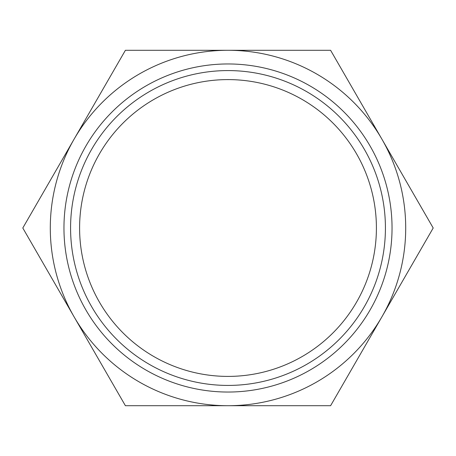 <?xml version="1.0" encoding="UTF-8"?>
<svg xmlns="http://www.w3.org/2000/svg" width="456" height="456" viewBox="0 0 456 456"><rect width="100%" height="100%" fill="white"/><g stroke="black" fill="none" stroke-linecap="round" stroke-linejoin="round"><path stroke-width="0.68" d="M330.6 405.709L228 405.709A177.709 177.709 0 0 0 381.9 316.852L330.6 405.709M125.4 405.709L74.1 316.852A177.709 177.709 0 0 0 228 405.709L125.4 405.709M22.8 228L74.1 139.148A177.709 177.709 0 0 0 74.1 316.852L22.8 228M74.1 139.148L125.4 50.291L228 50.291A177.709 177.709 0 0 0 74.1 139.148M228 50.291L330.6 50.291L381.9 139.148A177.709 177.709 0 0 0 228 50.291M381.9 139.148L433.2 228L381.9 316.852A177.709 177.709 0 0 0 381.9 139.148M70.577 228A157.423 157.423 0 0 1 306.711 91.667A157.423 157.423 0 0 1 306.711 364.333A157.423 157.423 0 0 1 70.577 228M63.96 228A164.04 164.04 0 0 0 228 392.04A164.04 164.04 0 0 0 392.04 228A164.04 164.04 0 0 0 228 63.96A164.04 164.04 0 0 0 63.96 228M79.595 228A148.405 148.405 0 0 1 302.203 99.476A148.405 148.405 0 0 1 302.203 356.524A148.405 148.405 0 0 1 79.595 228"/></g></svg>
